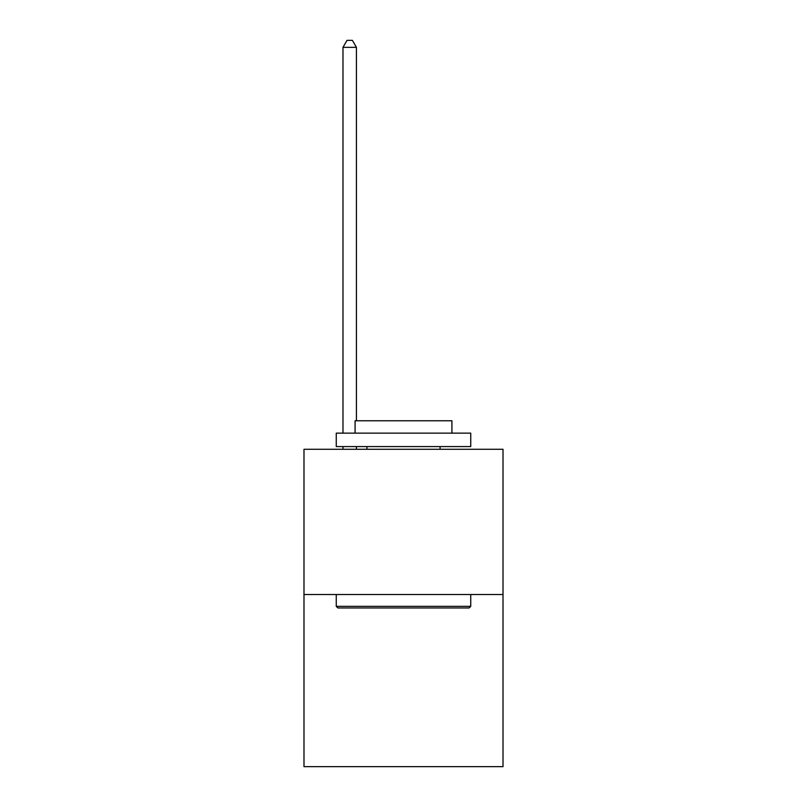 <?xml version="1.0" encoding="UTF-8"?>
<svg xmlns="http://www.w3.org/2000/svg" width="807" height="807" viewBox="0 0 807 807"><rect width="100%" height="100%" fill="white"/><g stroke="black" fill="none" stroke-linecap="round" stroke-linejoin="round"><path stroke-width="1.21" d="M503.013 594.517L503.013 449.277L303.987 449.277L303.987 766.65L503.013 766.65L503.013 594.517L303.987 594.517M469.129 607.964L337.871 607.964L336.257 606.35L470.743 606.35L469.129 607.964M336.257 433.137L470.743 433.137L470.743 446.584L336.257 446.584L336.257 433.137M451.91 433.137L451.91 420.77L355.09 420.77L355.09 433.137M336.257 594.517L336.257 606.35M470.743 594.517L470.743 606.35M366.923 446.584L366.923 449.277M440.077 446.584L440.077 449.277M356.432 449.277L356.432 446.584M356.432 420.77L356.432 47.341L342.985 47.341L342.985 433.137M342.985 449.277L342.985 446.584M342.985 47.341L347.02 40.35L352.397 40.35L356.432 47.341"/></g></svg>
